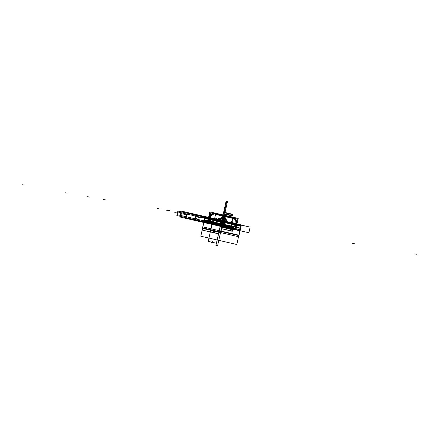<?xml version="1.0" encoding="UTF-8"?>
<svg xmlns="http://www.w3.org/2000/svg" width="439" height="439" viewBox="0 0 439 439"><rect width="100%" height="100%" fill="white"/><g stroke="black" fill="none" stroke-linecap="round" stroke-linejoin="round"><path stroke-width="0.66" d="M214.638 218.084A0.631 0.587 100 0 0 213.892 218.567A0.631 0.587 100 0 0 214.364 219.308M214.292 219.291A0.631 0.587 100 0 0 215.033 218.77A0.631 0.587 100 0 0 213.881 218.556A0.631 0.587 100 0 0 214.397 219.313A0.631 0.587 100 0 0 214.567 218.068M210.846 212.926L208.777 222.178L235.266 228.291L237.334 219.039L210.846 212.926M232.648 218.139A4.56 4.247 -80 0 1 235.792 223.544A4.56 4.247 -80 0 1 230.656 227.04A4.56 4.247 100 0 0 235.792 223.544A4.56 4.247 100 0 0 232.648 218.139A4.56 4.247 -80 0 1 235.792 223.544A4.56 4.247 -80 0 1 230.656 227.04A4.56 4.247 100 0 0 235.792 223.544A4.56 4.247 100 0 0 232.648 218.139M230.601 227.029L213.552 223.094M213.464 223.072A4.56 4.247 -80 0 1 210.319 217.667A4.56 4.247 -80 0 1 215.456 214.177A4.56 4.247 100 0 0 210.319 217.667A4.56 4.247 100 0 0 213.464 223.072A4.56 4.247 -80 0 1 210.319 217.667A4.56 4.247 -80 0 1 215.456 214.177A4.56 4.247 100 0 0 210.319 217.667A4.56 4.247 100 0 0 213.464 223.072M215.598 214.21L232.533 218.117M231.94 221.371A0.626 0.582 100 0 0 231.216 221.865A18.553 17.286 -80 0 1 230.947 223.056A18.553 17.286 100 0 0 231.216 221.865A18.553 17.286 -80 0 1 230.947 223.056A0.626 0.582 100 0 0 231.353 223.808A0.626 0.582 100 0 0 232.072 223.358A19.799 18.443 100 0 0 232.352 222.085A0.626 0.582 100 0 0 231.902 221.36A0.626 0.582 100 0 0 231.216 221.865A18.553 17.286 -80 0 1 230.947 223.056A0.626 0.582 100 0 0 231.452 223.824A0.62 0.582 100 0 0 232.094 223.319M214.589 218.073A0.631 0.587 100 0 0 213.881 218.556A0.631 0.587 100 0 0 214.314 219.302A0.631 0.587 100 0 0 215.022 218.82A0.631 0.587 100 0 0 214.589 218.073A0.631 0.587 100 0 0 213.881 218.556A0.631 0.587 100 0 0 214.314 219.302A0.631 0.587 100 0 0 215.022 218.82A0.631 0.587 100 0 0 214.589 218.073A0.631 0.587 100 0 0 213.881 218.556A0.631 0.587 100 0 0 214.314 219.302A0.631 0.587 100 0 0 215.022 218.82A0.631 0.587 100 0 0 214.589 218.073A0.631 0.587 100 0 0 213.881 218.556A0.631 0.587 100 0 0 214.314 219.302A0.631 0.587 100 0 0 215.022 218.82A0.631 0.587 100 0 0 214.589 218.073M222.622 222.584A2.025 1.882 100 0 1 221.399 221.613A2.025 1.882 100 0 0 224.011 222.321A2.025 1.882 100 0 0 224.653 219.489A2.025 1.882 100 0 0 221.991 218.968A2.025 1.882 100 0 1 223.325 218.606M221.975 219.061L222.359 220.449L221.426 221.519L222.359 220.449L221.975 219.061L222.359 220.449L221.426 221.519M232.396 218.09A4.56 4.247 -80 0 1 235.82 223.5A4.56 4.247 -80 0 1 230.502 227.001A4.56 4.247 -80 0 1 230.415 226.974M215.126 214.095L233.005 218.221M213.744 223.127A4.56 4.247 -80 0 1 213.31 223.034A4.56 4.247 -80 0 1 210.292 217.887A4.56 4.247 -80 0 1 214.891 214.084A4.56 4.247 -80 0 1 215.73 214.243M231.013 227.122L213.134 222.996M230.974 223.017A0.62 0.582 100 0 0 231.468 223.824A0.626 0.582 100 0 0 232.072 223.358A19.799 18.443 100 0 0 232.352 222.085A0.626 0.582 100 0 0 231.957 221.377A0.62 0.582 100 0 0 231.221 221.909M230.952 223.1A18.553 17.286 100 0 0 231.238 221.827M232.357 222.129A0.62 0.582 100 0 0 231.957 221.377M232.072 223.396A19.793 18.443 100 0 0 232.374 222.046M221.382 221.415A2.025 1.888 100 0 0 224.998 220.949A2.025 1.888 100 0 0 221.893 219.132M222.666 222.589A2.025 1.882 100 0 0 224.911 220.932A2.025 1.882 100 0 0 223.369 218.611M221.437 221.618L222.546 220.34M222.485 220.614L222.024 218.973M207.867 222.792L235.814 229.24L238.234 218.424L210.286 211.971L238.234 218.424L235.814 229.24L207.867 222.792L210.286 211.971L207.867 222.792M215.812 213.469L232.654 217.354L215.812 213.469M232.802 217.387A5.328 4.966 -80 0 1 236.478 223.703A5.328 4.966 -80 0 1 230.48 227.792A5.328 4.966 100 0 0 236.478 223.703A5.328 4.966 100 0 0 232.802 217.387A5.328 4.966 -80 0 1 236.478 223.703A5.328 4.966 -80 0 1 230.48 227.792A5.328 4.966 100 0 0 236.478 223.703A5.328 4.966 100 0 0 232.802 217.387A5.328 4.966 -80 0 1 236.478 223.703A5.328 4.966 -80 0 1 230.48 227.792A5.328 4.966 100 0 0 236.478 223.703A5.328 4.966 100 0 0 232.802 217.387A5.328 4.966 -80 0 1 236.478 223.703A5.328 4.966 -80 0 1 230.48 227.792A5.328 4.966 100 0 0 236.478 223.703A5.328 4.966 100 0 0 232.802 217.387A5.328 4.966 -80 0 1 236.478 223.703A5.328 4.966 -80 0 1 230.48 227.792A5.328 4.966 -80 0 0 236.478 223.703A5.328 4.966 -80 0 0 232.802 217.387M230.409 227.775L213.409 223.852L230.409 227.775M213.299 223.824A5.328 4.966 -80 0 1 209.622 217.508A5.328 4.966 -80 0 1 215.62 213.425A5.328 4.966 100 0 0 209.622 217.508A5.328 4.966 100 0 0 213.299 223.824A5.328 4.966 -80 0 1 209.622 217.508A5.328 4.966 -80 0 1 215.62 213.425A5.328 4.966 100 0 0 209.622 217.508A5.328 4.966 100 0 0 213.299 223.824A5.328 4.966 -80 0 1 209.622 217.508A5.328 4.966 -80 0 1 215.62 213.425A5.328 4.966 -80 0 0 209.622 217.508A5.328 4.966 -80 0 0 213.299 223.824A5.328 4.966 -80 0 1 209.622 217.508A5.328 4.966 -80 0 1 215.62 213.425A5.328 4.966 -80 0 0 209.622 217.508A5.328 4.966 -80 0 0 213.299 223.824M215.483 213.985A4.747 4.423 100 0 0 210.138 217.629A4.747 4.423 100 0 0 213.414 223.253A4.747 4.423 100 0 1 210.138 217.629A4.747 4.423 100 0 1 215.483 213.985A4.747 4.423 100 0 0 210.138 217.629A4.747 4.423 100 0 0 213.414 223.253A4.747 4.423 100 0 1 210.138 217.629A4.747 4.423 100 0 1 215.483 213.985A4.747 4.423 100 0 0 210.138 217.629A4.747 4.423 100 0 0 213.414 223.253A4.747 4.423 100 0 1 210.138 217.629A4.747 4.423 100 0 1 215.483 213.985A4.747 4.423 100 0 0 210.138 217.629A4.747 4.423 100 0 0 213.414 223.253M213.519 223.281L230.541 227.21L213.519 223.281M230.607 227.221A4.747 4.423 100 0 0 235.952 223.583A4.747 4.423 100 0 0 232.675 217.953A4.747 4.423 100 0 1 235.952 223.583A4.747 4.423 100 0 1 230.607 227.221A4.747 4.423 100 0 0 235.952 223.583A4.747 4.423 100 0 0 232.675 217.953A4.747 4.423 100 0 1 235.952 223.583A4.747 4.423 100 0 1 230.607 227.221A4.747 4.423 100 0 0 235.952 223.583A4.747 4.423 100 0 0 232.675 217.953A4.747 4.423 100 0 1 235.952 223.583A4.747 4.423 100 0 1 230.607 227.221A4.747 4.423 100 0 0 235.952 223.583A4.747 4.423 100 0 0 232.675 217.953M232.538 217.925L215.664 214.029L232.538 217.925M213.705 223.314A4.752 4.428 -80 0 1 213.261 223.215A4.752 4.428 -80 0 1 210.111 217.859A4.752 4.428 -80 0 1 214.901 213.897A4.752 4.428 -80 0 1 215.774 214.062M215.165 213.908L233.043 218.035M232.429 217.903A4.752 4.428 -80 0 1 235.99 223.539A4.752 4.428 -80 0 1 230.453 227.182A4.752 4.428 -80 0 1 230.36 227.155M230.969 227.309L213.091 223.182M207.444 222.463L207.916 222.573L207.444 222.463L209.749 212.158L210.221 212.267L209.749 212.158L207.444 222.463M209.233 216.696A5.268 4.906 100 0 0 208.909 218.139A5.268 4.906 -80 0 1 209.233 216.696A5.268 4.906 100 0 0 208.909 218.139A5.268 4.906 -80 0 1 209.233 216.696A5.268 4.906 100 0 0 208.909 218.139A5.268 4.906 -80 0 1 209.233 216.696A5.268 4.906 100 0 0 208.909 218.139A5.268 4.906 -80 0 1 209.233 216.696A5.268 4.906 -80 0 0 208.909 218.139M215.944 213.508A5.334 4.966 100 0 0 214.967 213.321A5.334 4.966 100 0 0 209.59 217.766A5.334 4.966 100 0 0 213.124 223.78A5.334 4.966 100 0 0 213.623 223.89A5.334 4.966 100 0 1 213.124 223.78A5.334 4.966 100 0 1 209.59 217.766A5.334 4.966 100 0 1 214.967 213.321A5.334 4.966 100 0 1 215.944 213.508M209.26 216.559A5.263 4.906 100 0 0 208.876 218.271A5.263 4.906 100 0 1 209.26 216.559M214.945 213.321A5.328 4.966 100 0 0 209.573 217.76A5.328 4.966 100 0 0 213.102 223.775A5.328 4.966 100 0 1 209.573 217.76A5.328 4.966 100 0 1 214.945 213.321M215.302 213.349L233.169 217.47L215.302 213.349M230.201 227.715A5.334 4.966 100 0 0 230.305 227.748A5.334 4.966 100 0 0 236.517 223.654A5.334 4.966 100 0 0 232.522 217.332A5.334 4.966 100 0 1 236.517 223.654A5.334 4.966 100 0 1 230.305 227.748A5.334 4.966 100 0 1 230.201 227.715M230.843 227.874L212.975 223.753L230.843 227.874M221.399 221.613A2.025 1.882 100 0 0 224.011 222.321A2.025 1.882 100 0 0 224.653 219.489A2.025 1.882 100 0 0 221.991 218.968A2.025 1.882 100 0 1 224.653 219.489A2.025 1.882 100 0 1 224.011 222.321A2.025 1.882 100 0 1 221.399 221.613A2.025 1.882 100 0 0 224.011 222.321A2.025 1.882 100 0 0 224.653 219.489A2.025 1.882 100 0 0 221.991 218.968M230.947 223.056A0.626 0.582 100 0 0 231.353 223.808A0.626 0.582 100 0 0 232.072 223.358A19.799 18.443 100 0 0 232.352 222.085A0.626 0.582 100 0 0 231.902 221.36A0.626 0.582 100 0 0 231.216 221.865A0.626 0.582 100 0 1 231.902 221.36A0.626 0.582 100 0 1 232.352 222.085A0.626 0.582 100 0 0 231.902 221.36A0.626 0.582 100 0 0 231.216 221.865A18.553 17.286 100 0 1 230.947 223.056A0.626 0.582 100 0 0 231.353 223.808A0.626 0.582 100 0 0 232.072 223.358A19.799 18.443 100 0 0 232.352 222.085A19.799 18.443 100 0 1 232.072 223.358A0.626 0.582 100 0 1 231.353 223.808A0.626 0.582 100 0 1 230.947 223.056M218.348 219.906L218.161 220.603L217.81 220.587L217.892 219.796L218.348 219.906L217.985 220.663L217.892 219.796L218.348 219.906L217.892 219.796L217.985 220.663L218.348 219.906L217.892 219.796L217.985 220.663L218.348 219.906M213.661 222.891L215.56 214.413L232.747 218.381L230.854 226.859L213.661 222.891L215.56 214.413L232.747 218.381L230.854 226.859L213.661 222.891M214.863 217.546L214.342 219.884L214.863 217.557M230.579 222.946L232.736 223.517L232.999 222.343L230.81 221.909L230.579 222.946L232.736 223.517L232.999 222.343L230.81 221.909L230.579 222.946L232.725 223.517L233.021 222.211L232.736 223.517L230.579 222.946L230.87 221.706L230.59 222.946L232.725 223.517L233.021 222.211L232.736 223.517L230.579 222.946L230.87 221.706L230.59 222.946M217.837 219.313L219.077 219.5L219.39 218.693L218.095 218.161L219.116 218.633L219.204 219.088L217.837 219.313L218.946 219.538L219.385 219.132L219.187 218.446L218.095 218.161L219.116 218.633L219.204 219.088L217.837 219.313L219.204 219.088L219.116 218.633L218.095 218.161L219.187 218.446L219.385 219.132L218.946 219.538L217.837 219.313L219.204 219.088L219.116 218.633L218.095 218.161L219.187 218.446L219.385 219.132L218.946 219.538L217.837 219.313M217.766 220.784L218.337 220.674L218.534 219.944L219.215 219.901L217.782 219.571L217.854 220.833L218.337 220.674L218.534 219.944L219.215 219.901L217.782 219.571L217.766 220.784L217.782 219.571L219.215 219.901L218.534 219.944L218.337 220.674L217.854 220.833L217.782 219.571L219.215 219.901L218.534 219.944L218.337 220.674L217.766 220.784M216.586 219.719L216.142 219.099L217.788 219.286L216.18 218.918L216.745 218.397L215.785 218.924L216.427 219.813L216.142 219.099L217.788 219.286L216.18 218.918L216.745 218.397L215.785 218.924L216.427 219.813L215.785 218.924L216.745 218.397L216.18 218.918L217.788 219.286L216.142 219.099L216.427 219.813L215.785 218.924L216.745 218.397L216.18 218.918L217.788 219.286L216.142 219.099L216.586 219.719M220.202 219.939C221.272 224.57 223.275 225.031 226.211 221.327C225.141 216.701 223.133 216.235 220.202 219.939C221.272 224.57 223.275 225.031 226.211 221.327C225.141 216.701 223.133 216.235 220.202 219.939M222.216 225.059L204.228 220.905L204.826 218.216L222.82 222.364L222.216 225.059L204.228 220.905L204.826 218.216L222.82 222.364L222.216 225.059M204.228 220.905L186.235 216.751L186.838 214.062L204.826 218.216L204.228 220.905L186.235 216.751L186.838 214.062L204.826 218.216L204.228 220.905M232.143 222.979L250.131 227.128L248.875 232.747L230.887 228.598L232.143 222.979L250.131 227.128L248.875 232.747L230.887 228.598L232.143 222.979L230.887 228.598L212.893 224.444L214.15 218.825L232.143 222.979L230.887 228.598L212.893 224.444L214.15 218.825L232.143 222.979M220.91 219.824L218.655 219.429L220.91 219.824M222.008 225.986L204.02 221.832L205.035 217.283L223.028 221.437L222.008 225.986L204.02 221.832L205.035 217.283L223.028 221.437L222.008 225.986M204.02 221.832L186.026 217.684L187.041 213.129L205.035 217.283L204.02 221.832L186.026 217.684L187.041 213.129L205.035 217.283L204.02 221.832M216.476 243.277L208.196 241.362L212.328 222.891L220.608 224.801L216.476 243.277L208.196 241.362L212.328 222.891L220.608 224.801L216.476 243.277M211.922 241.576L211.609 242.783L212.794 243.058L213.025 241.834L211.922 241.576L211.609 242.783L212.794 243.058L213.025 241.834L211.922 241.576M216.981 223.972L215.834 223.703L216.981 223.972M213.535 231.315L215.933 231.869L214.567 232.335L213.535 231.315L215.933 231.869L214.567 232.335L213.535 231.315M184.934 214.364L187.195 214.759M205.15 216.778L223.138 220.932L221.898 226.491L203.905 222.343L205.15 216.778L223.138 220.932L221.898 226.491L203.905 222.343L205.15 216.778L203.905 222.343L185.911 218.188L187.157 212.624L205.15 216.778L203.905 222.343L185.911 218.188L187.157 212.624L205.15 216.778M231.38 222.546L233.636 222.941M223.001 221.975L240.995 226.129L238.882 235.578L220.888 231.43L223.001 221.975L240.995 226.129L238.882 235.578L220.888 231.43L223.001 221.975L240.995 226.129L238.882 235.578L220.888 231.43L223.001 221.975L240.995 226.129L238.882 235.578L220.888 231.43L223.001 221.975M223.177 220.751L221.854 226.672L213.063 224.642L214.386 218.721L223.177 220.751L221.854 226.672L213.063 224.642L214.386 218.721L223.177 220.751L221.854 226.672L213.063 224.642L214.386 218.721L223.177 220.751L221.854 226.672L213.063 224.642L214.386 218.721L223.177 220.751L221.854 226.672L215.862 225.284L217.184 219.368L223.177 220.751L221.854 226.672L215.862 225.284L217.184 219.368L223.177 220.751L222.403 224.23L204.409 220.076L205.189 216.603L223.177 220.751L222.403 224.23L204.409 220.076L205.189 216.603L241.17 224.905L240.391 228.384L222.403 224.23L223.177 220.751L241.17 224.905L240.391 228.384L222.403 224.23L223.204 220.636L221.854 226.672L203.866 222.518L204.113 221.41L222.107 225.558L221.854 226.667L203.866 222.518L204.113 221.41L222.107 225.558L221.854 226.667L222.107 225.558L240.095 229.712L239.848 230.821L221.854 226.667L222.107 225.558L240.095 229.712L239.848 230.821L215.862 225.284L217.184 219.368L223.177 220.751L221.854 226.672L215.862 225.284L217.184 219.368L223.177 220.751L221.854 226.672L215.862 225.284L217.184 219.368L223.177 220.751L221.854 226.672L203.866 222.518L205.189 216.603L223.177 220.751L221.854 226.672L203.866 222.518L205.189 216.603L223.177 220.751L241.17 224.905L239.848 230.821L221.854 226.672L223.177 220.751L241.17 224.905L239.848 230.821L221.854 226.672L223.177 220.751L241.17 224.905L239.848 230.821L221.854 226.672L223.177 220.751L241.17 224.905L239.848 230.821L221.854 226.672L223.177 220.751L221.854 226.672L203.866 222.518L205.189 216.603L223.177 220.751L221.854 226.672L203.866 222.518L205.189 216.603L223.177 220.751L221.854 226.672L213.063 224.642L214.386 218.721L223.177 220.751L221.854 226.672L213.063 224.642L214.386 218.721L223.177 220.751L221.854 226.672L213.063 224.642L214.386 218.721L223.177 220.751L221.854 226.672L213.063 224.642L214.386 218.721L223.177 220.751L221.854 226.672L213.063 224.642L214.386 218.721L223.177 220.751L221.854 226.672L213.063 224.642L214.386 218.721L241.17 224.905L239.848 230.821L221.854 226.672L223.177 220.751L241.17 224.905L239.848 230.821L221.854 226.672L223.177 220.751L221.854 226.672L203.866 222.518L205.189 216.603L223.177 220.751L221.854 226.672L203.866 222.518L205.189 216.603L223.177 220.751L221.854 226.672L213.063 224.642L214.386 218.721L223.177 220.751L221.854 226.672L213.063 224.642L214.386 218.721L223.177 220.751L221.854 226.672L213.063 224.642L214.386 218.721L241.17 224.905L239.848 230.821L221.854 226.672L223.177 220.751L221.854 226.672L203.866 222.518L205.189 216.603L223.177 220.751L221.854 226.672L213.063 224.642L214.386 218.721L223.177 220.751M214.188 218.578L216.443 218.973M222.6 220.076L226.733 201.605L227.424 201.764L223.292 220.235L222.6 220.076L226.733 201.605L227.424 201.764L223.292 220.235L222.6 220.076L226.733 201.605L227.424 201.764L223.292 220.235L222.6 220.076L226.733 201.605L227.424 201.764L223.292 220.235L222.6 220.076M167.747 210.396L170.003 210.791M237.889 224.329L235.633 223.934M194.839 219.687L176.851 215.538L177.855 211.038L195.843 215.187L194.839 219.687L176.851 215.538L177.855 211.038L195.843 215.187L194.839 219.687L195.843 215.187L196.222 215.275L195.218 219.774L194.839 219.687L195.843 215.187L196.222 215.275L195.218 219.774L194.839 219.687L195.843 215.187L214.216 219.429L213.206 223.928L195.218 219.774L196.222 215.275L214.216 219.429L213.206 223.928L195.218 219.774L196.222 215.275L195.218 219.774L194.839 219.687L195.843 215.187L196.222 215.275L195.218 219.774L194.839 219.687M204.969 216.701L222.957 220.855L221.7 226.48L203.707 222.326L204.969 216.701L222.957 220.855L221.7 226.48L203.707 222.326L204.969 216.701M206.259 217.168L208.52 217.563M222.079 226.568L221.7 226.48L222.957 220.855L223.336 220.943L222.079 226.568L221.7 226.48L222.957 220.855L223.336 220.943L222.079 226.568L221.7 226.48L222.957 220.855L241.324 225.092L240.067 230.716L222.079 226.562L223.336 220.943L241.324 225.092L240.067 230.716L222.079 226.562L223.336 220.943L222.079 226.568L221.7 226.48L222.957 220.855L223.336 220.943L222.079 226.568M24.205 185.093L21.95 184.698M238.168 223.1L235.908 222.699M212.498 222.244L213.513 222.48L213.206 223.863L195.212 219.709L195.525 218.326L196.145 218.468C202.445 215.884 207.899 217.14 212.498 222.244L213.513 222.48L213.206 223.863L195.212 219.709L195.525 218.326L196.145 218.468C202.445 215.884 207.899 217.14 212.498 222.244M195.404 218.869L195.059 218.787L195.662 216.098L196.003 216.18L195.404 218.869L195.059 218.787L195.662 216.098L196.003 216.18L195.404 218.869L177.065 214.638L177.669 211.944L195.662 216.098L195.059 218.787L177.065 214.638L177.669 211.944L195.662 216.098L195.059 218.787L195.662 216.098L196.003 216.18L195.404 218.869L195.059 218.787L195.662 216.098L196.003 216.18L195.404 218.869M222.611 220.049L220.356 219.648M417.05 254.302L414.795 253.907M181.603 213.305L179.348 212.91M208.316 223.544L181.422 217.338L182.284 211.313L210.105 217.733L208.316 223.544L181.422 217.338L182.284 211.313L210.105 217.733L208.316 223.544M222.052 218.935C226.941 216.422 224.784 226.074 221.443 221.662L222.48 220.466L222.052 218.935C226.941 216.422 224.784 226.074 221.443 221.662L222.48 220.466L222.052 218.935M221.772 221.629L222.332 219.105L222.727 220.526L221.772 221.629L222.332 219.105L222.727 220.526L221.772 221.629M209.26 217.684L237.038 224.099L236.753 229.965L207.021 223.1L209.26 217.684L237.038 224.099L236.753 229.965L207.021 223.1L209.26 217.684M222.375 221.015L222.216 219.944L223.681 220.285L223.863 221.245L222.375 221.015L222.216 219.944L223.681 220.285L223.863 221.245L222.375 221.015M223.55 221.174L222.353 220.899L222.924 220.109L224.389 220.449L223.797 221.344L222.353 220.899L222.924 220.109L224.389 220.449L223.797 221.344L223.55 221.174M224.938 212.888L232.505 214.589L232.22 215.873L224.653 214.172L224.938 212.888L232.505 214.589L232.22 215.873L224.653 214.172L224.938 212.888L232.505 214.589L232.22 215.873L224.653 214.172L224.938 212.888L232.505 214.589L232.22 215.873L224.653 214.172L224.938 212.888L232.505 214.589L232.22 215.873L224.653 214.172L224.938 212.888M222.502 223.786C219.187 220.812 219.659 218.71 223.912 217.481C227.221 220.455 226.754 222.557 222.502 223.786C219.187 220.812 219.659 218.71 223.912 217.481C227.221 220.455 226.754 222.557 222.502 223.786C219.182 220.812 219.648 218.704 223.912 217.475C227.232 220.455 226.76 222.562 222.502 223.791C219.182 220.812 219.648 218.704 223.912 217.475C227.232 220.455 226.76 222.562 222.502 223.791C219.182 220.812 219.654 218.71 223.912 217.481C227.226 220.455 226.76 222.562 222.502 223.786C219.182 220.812 219.654 218.71 223.912 217.481C227.226 220.455 226.76 222.562 222.502 223.786M222.546 222.315L223.978 223.325L221.366 222.721L222.546 222.315L223.978 223.325L221.366 222.721L222.546 222.315M89.594 197.095L87.339 196.699L89.594 197.095M223.846 217.777C219.988 218.891 219.566 220.795 222.568 223.489C226.42 222.375 226.848 220.471 223.846 217.777C219.988 218.891 219.566 220.795 222.568 223.489C226.42 222.375 226.848 220.471 223.846 217.777C219.988 218.891 219.566 220.795 222.568 223.489C226.42 222.375 226.848 220.471 223.846 217.777C219.988 218.891 219.566 220.795 222.568 223.489C226.42 222.375 226.848 220.471 223.846 217.777M223.1 221.102L221.936 226.321L203.943 222.167L205.112 216.948L223.1 221.102L221.936 226.321L203.943 222.167L205.112 216.948L241.093 225.251L239.924 230.475L221.936 226.321L223.1 221.102L241.093 225.251L239.924 230.475L221.936 226.321L223.1 221.102M204.239 220.422L222.227 224.576L220.082 234.19L202.088 230.036L204.239 220.422L222.227 224.576L220.082 234.19L202.088 230.036L204.239 220.422L222.227 224.576L220.082 234.19L202.088 230.036L204.239 220.422L222.227 224.576L220.082 234.19L202.088 230.036L204.239 220.422M105.656 199.926L103.395 199.525L105.656 199.926M209.732 223.874L180.006 217.009L181.241 211.071L211.143 217.974L209.732 223.874L180.006 217.009L181.241 211.071L211.143 217.974L209.732 223.874L180.006 217.009L181.241 211.071L211.143 217.974L209.732 223.874L180.006 217.009L181.241 211.071L211.143 217.974L209.732 223.874L180.006 217.009L181.241 211.071L211.143 217.974L209.732 223.874M232.297 215.533L224.746 213.749L225.031 212.465L232.582 214.254L232.297 215.533L224.746 213.749L225.031 212.465L232.582 214.254L232.297 215.533L224.746 213.749L225.031 212.465L232.582 214.254L232.297 215.533L224.746 213.749L225.031 212.465L232.582 214.254L232.297 215.533L224.746 213.749L225.031 212.465L232.582 214.254L232.297 215.533M221.415 228.642L221.739 227.182L232.659 229.548L232.324 231.035L221.415 228.642L221.739 227.182L232.659 229.548L232.324 231.035L221.415 228.642L221.739 227.182L232.599 229.816L232.264 231.304L221.415 228.642L221.739 227.182L232.599 229.816L232.264 231.304L221.415 228.642M223.182 220.735L223.034 222.211L223.182 220.735M223.072 221.245L223.38 220.674L223.072 221.245M223.094 221.124L223.38 220.674L223.094 221.124M223.034 221.41L223.38 220.674L222.99 222.397L223.38 220.674L222.99 222.397L223.38 220.674L222.99 222.397L223.38 220.674L222.99 222.397L223.38 220.674L223.034 221.41M223.166 220.822L221.871 226.601L185.889 218.293L187.179 212.52L205.172 216.674L203.883 222.447L185.889 218.293L187.179 212.52L205.172 216.674L203.883 222.447L205.172 216.674L223.166 220.822L221.871 226.601L203.883 222.447L205.172 216.674L223.166 220.822L221.871 226.601L185.889 218.293L187.179 212.52L205.172 216.674L203.883 222.447L185.889 218.293L187.179 212.52L205.172 216.674L203.883 222.447L205.172 216.674L223.166 220.822L221.871 226.601L203.883 222.447L205.172 216.674L223.166 220.822L221.871 226.601L185.889 218.293L187.179 212.52L205.172 216.674L203.883 222.447L205.172 216.674L223.166 220.822M230.634 227.819L213.453 223.852L215.779 213.453L232.961 217.415L230.634 227.819L213.453 223.852L215.779 213.453L232.961 217.415L230.634 227.819L213.453 223.852L215.779 213.453L232.961 217.415L230.634 227.819L213.453 223.852L215.779 213.453L232.961 217.415L230.634 227.819L213.453 223.852L215.779 213.453L232.961 217.415L230.634 227.819M230.771 227.254L232.846 217.985L215.653 214.018L213.579 223.286L230.771 227.254L232.846 217.985L215.653 214.018L213.579 223.286L230.771 227.254L232.846 217.985L215.653 214.018L213.579 223.286L230.771 227.254L232.846 217.985L215.653 214.018L213.579 223.286L230.771 227.254L232.846 217.985L215.653 214.018L213.579 223.286L230.771 227.254M165.794 210.051L168.055 210.446M205.161 216.707L203.888 222.408L185.9 218.26L187.173 212.558L205.161 216.707L203.888 222.408L185.9 218.26L187.173 212.558L205.161 216.707L223.155 220.861L221.882 226.562L203.888 222.408L205.161 216.707L223.155 220.861L221.882 226.562L203.888 222.408L205.161 216.707M226.09 201.254L227.468 201.572L223.336 220.049L221.964 219.73L226.09 201.254L227.468 201.572L223.336 220.049L221.964 219.73L226.09 201.254L227.468 201.572L223.336 220.049L221.964 219.73L226.09 201.254L227.468 201.572L223.336 220.049L221.964 219.73L226.09 201.254M182.986 214.018L185.242 214.413M232.829 218.035L230.782 227.204L213.59 223.231L215.642 214.067L232.829 218.035L230.782 227.204L213.59 223.231L215.642 214.067L232.829 218.035M226.656 221.432C225.426 216.114 223.127 215.587 219.758 219.84C220.987 225.152 223.286 225.684 226.656 221.432C225.426 216.114 223.127 215.587 219.758 219.84C220.987 225.152 223.286 225.684 226.656 221.432M222.452 220.499L224.587 220.877L222.452 220.499M223.231 221.415L241.225 225.564L239.063 235.233L221.069 231.079L223.231 221.415L241.225 225.564L239.063 235.233L221.069 231.079L223.231 221.415L241.225 225.564L239.063 235.233L221.069 231.079L223.231 221.415L241.225 225.564L239.063 235.233L221.069 231.079L223.231 221.415M222.112 225.536L240.1 229.69L239.881 230.673L221.893 226.519L222.112 225.536L240.1 229.69L239.881 230.673L221.893 226.519L222.112 225.536L221.893 226.519L203.899 222.37L204.119 221.382L222.112 225.536L221.893 226.519L203.899 222.37L204.119 221.382L222.112 225.536M240.451 228.115L222.463 223.967L223.144 220.905L241.137 225.053L240.451 228.115L222.463 223.967L223.144 220.905L241.137 225.053L240.451 228.115M238.531 236.703L220.543 232.555L222.853 222.2L240.846 226.354L238.531 236.703L220.543 232.555L222.853 222.2L240.846 226.354L238.531 236.703M220.543 232.555L202.549 228.401L204.865 218.051L222.853 222.2L220.543 232.555L202.549 228.401L204.865 218.051L222.853 222.2L220.543 232.555M222.463 223.967L204.47 219.813L205.156 216.751L223.144 220.905L222.463 223.967L204.47 219.813L205.156 216.751L223.144 220.905L222.463 223.967M223.923 217.42C227.303 220.455 226.826 222.595 222.485 223.852C219.105 220.817 219.588 218.671 223.923 217.42C227.303 220.455 226.826 222.595 222.485 223.852C219.105 220.817 219.588 218.671 223.923 217.42M223.912 217.464C219.637 218.699 219.165 220.812 222.496 223.802C226.771 222.568 227.243 220.455 223.912 217.464C219.637 218.699 219.165 220.812 222.496 223.802C226.771 222.568 227.243 220.455 223.912 217.464M354.964 243.843L352.709 243.447L354.964 243.843M220.877 231.04L202.884 226.892L204.997 217.459L222.985 221.613L220.877 231.04L202.884 226.892L204.997 217.459L222.985 221.613L220.877 231.04L202.884 226.892L204.997 217.459L222.985 221.613L220.877 231.04L202.884 226.892L204.997 217.459L222.985 221.613L220.877 231.04L202.884 226.892L204.997 217.459L222.985 221.613L220.877 231.04L202.884 226.892L204.997 217.459L222.985 221.613L220.877 231.04L202.884 226.892L204.997 217.459L222.985 221.613L220.877 231.04L202.884 226.892L204.997 217.459L222.985 221.613L220.877 231.04L202.884 226.892L204.997 217.459L222.985 221.613L220.877 231.04L202.884 226.892L204.997 217.459L222.985 221.613L220.877 231.04M67.2 193.149L64.945 192.754L67.2 193.149M220.499 232.182L202.511 228.028L204.656 218.413L222.65 222.568L220.499 232.182L202.511 228.028L204.656 218.413L222.65 222.568L220.499 232.182L202.511 228.028L204.656 218.413L222.65 222.568L220.499 232.182L202.511 228.028L204.656 218.413L222.65 222.568L220.499 232.182L202.511 228.028L204.656 218.413L222.65 222.568L220.499 232.182L202.511 228.028L204.656 218.413L222.65 222.568L220.499 232.182L202.511 228.028L204.656 218.413L222.65 222.568L220.499 232.182L202.511 228.028L204.656 218.413L222.65 222.568L220.499 232.182L202.511 228.028L204.656 218.413L222.65 222.568L220.499 232.182L202.511 228.028L204.656 218.413L222.65 222.568L220.499 232.182M230.689 227.572L213.508 223.605L215.725 213.7L232.9 217.662L230.689 227.572L213.508 223.605L215.725 213.7L232.9 217.662L230.689 227.572L213.508 223.605L215.725 213.7L232.9 217.662L230.689 227.572L213.508 223.605L215.725 213.7L232.9 217.662L230.689 227.572L213.508 223.605L215.725 213.7L232.9 217.662L230.689 227.572M219.599 219.802C220.888 225.355 223.292 225.909 226.815 221.465C225.525 215.911 223.122 215.357 219.599 219.802C220.888 225.355 223.292 225.909 226.815 221.465C225.525 215.911 223.122 215.357 219.599 219.802C220.888 225.355 223.292 225.909 226.815 221.465C225.525 215.911 223.122 215.357 219.599 219.802C220.888 225.355 223.292 225.909 226.815 221.465C225.525 215.911 223.122 215.357 219.599 219.802C220.888 225.355 223.292 225.909 226.815 221.465C225.525 215.911 223.122 215.357 219.599 219.802M220.57 232.028L202.582 227.874L204.695 218.419L222.683 222.573L220.57 232.028L202.582 227.874L204.695 218.419L222.683 222.573L220.57 232.028L202.582 227.874L204.695 218.419L222.683 222.573L220.57 232.028L202.582 227.874L204.695 218.419L222.683 222.573L220.57 232.028L202.582 227.874L204.695 218.419L222.683 222.573L220.57 232.028L202.582 227.874L204.695 218.419L222.683 222.573L220.57 232.028L202.582 227.874L204.695 218.419L222.683 222.573L220.57 232.028L202.582 227.874L204.695 218.419L222.683 222.573L220.57 232.028L202.582 227.874L204.695 218.419L222.683 222.573L220.57 232.028L202.582 227.874L204.695 218.419L222.683 222.573L220.57 232.028M159.862 209.008L157.606 208.607L159.862 209.008M215.906 245.456L220.032 226.99L221.7 227.375L217.574 245.84L215.906 245.456L220.032 226.99L221.7 227.375L217.574 245.84L215.906 245.456L220.032 226.99L221.7 227.375L217.574 245.84L215.906 245.456L220.032 226.99L221.7 227.375L217.574 245.84L215.906 245.456L220.032 226.99L221.7 227.375L217.574 245.84L215.906 245.456L220.032 226.99L221.7 227.375L217.574 245.84L215.906 245.456L220.032 226.99L221.7 227.375L217.574 245.84L215.906 245.456L220.032 226.99L221.7 227.375L217.574 245.84L215.906 245.456L220.032 226.99L221.7 227.375L217.574 245.84L215.906 245.456L220.032 226.99L221.7 227.375L217.574 245.84L215.906 245.456M177.043 212.97L174.788 212.575L177.043 212.97M223.122 221.02L218.798 240.352L200.804 236.204L205.128 216.866L223.122 221.02L218.798 240.352L200.804 236.204L205.128 216.866L241.11 225.174L236.791 244.507L218.798 240.352L223.122 221.02L241.11 225.174L236.791 244.507L218.798 240.352L223.122 221.02L241.11 225.174L236.791 244.507L218.798 240.352L223.122 221.02L241.11 225.174L236.791 244.507L218.798 240.352L223.122 221.02L218.798 240.352L200.804 236.204L205.128 216.866L223.122 221.02L218.798 240.352L200.804 236.204L205.128 216.866L223.122 221.02L218.798 240.352L200.804 236.204L205.128 216.866L223.122 221.02L218.798 240.352L200.804 236.204L205.128 216.866L241.11 225.174L236.791 244.507L218.798 240.352L223.122 221.02L241.11 225.174L236.791 244.507L218.798 240.352L223.122 221.02L218.798 240.352L200.804 236.204L205.128 216.866L241.11 225.174L236.791 244.507L218.798 240.352L223.122 221.02"/></g></svg>

